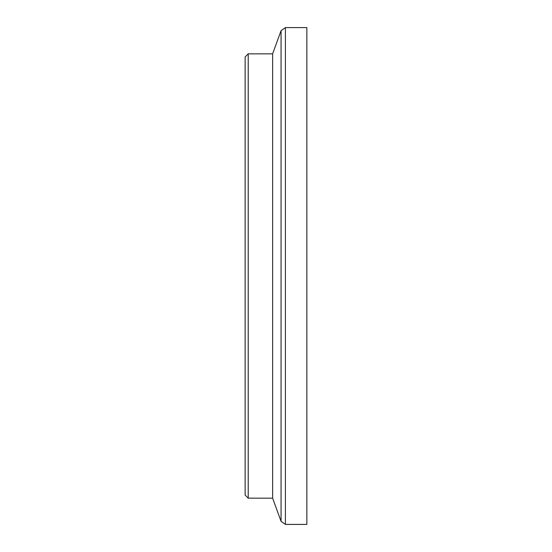 <?xml version="1.0" encoding="UTF-8"?>
<svg xmlns="http://www.w3.org/2000/svg" width="552" height="552" viewBox="0 0 552 552"><rect width="100%" height="100%" fill="white"/><g stroke="black" fill="none" stroke-linecap="round" stroke-linejoin="round"><path stroke-width="0.83" d="M306.857 27.6L306.857 524.4L306.857 27.6L285.412 27.6L281.065 30.643L272.626 53.827L248.227 53.827L248.227 498.173L272.626 498.173L272.626 53.827M248.227 498.173L245.143 495.089L245.143 56.911L248.227 53.827M272.626 498.173L281.065 521.357L281.065 30.643M306.857 524.4L285.412 524.4L281.065 521.357M285.412 524.4L285.412 27.6"/></g></svg>

